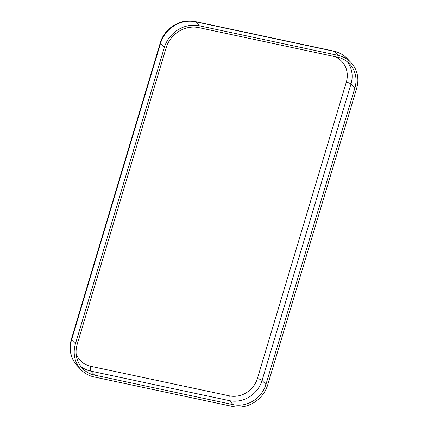 <?xml version="1.0" encoding="UTF-8"?>
<svg xmlns="http://www.w3.org/2000/svg" width="428" height="428" viewBox="0 0 428 428"><rect width="100%" height="100%" fill="white"/><g stroke="black" fill="none" stroke-linecap="round" stroke-linejoin="round"><path stroke-width="0.64" d="M267.709 384.852A29.248 26.702 -43.8 0 1 232.666 406.493L94.048 376.934A29.248 26.702 -43.8 0 1 81.154 369.824A29.248 26.702 -43.8 0 1 75.424 343.855L164.357 47.438A29.248 26.702 -43.8 0 1 199.394 25.798L338.013 55.356A29.248 26.702 -43.8 0 1 350.906 62.467A29.248 26.702 -43.8 0 1 356.636 88.441L267.709 384.852M265.916 384.472A27.301 24.926 -43.8 0 1 233.217 404.669L94.593 375.11A27.301 24.926 -43.8 0 1 82.561 368.476A27.301 24.926 -43.8 0 1 77.217 344.235L166.144 47.818A27.301 24.926 -43.8 0 1 198.849 27.622L337.467 57.181A27.301 24.926 -43.8 0 1 349.499 63.815A27.301 24.926 -43.8 0 1 354.849 88.056L265.916 384.472L262.064 380.455A27.301 24.926 -43.8 0 1 229.36 400.651L233.217 404.669M334.338 56.512A23.401 21.363 -43.8 0 1 346.311 82.128L257.383 378.545A23.401 21.363 -43.8 0 1 229.355 395.857L90.731 366.298A3.9 1.354 -78 0 0 90.741 371.092L94.593 375.11M229.355 395.857A3.9 1.354 -78 0 0 229.36 400.651L90.741 371.092A27.301 24.926 -43.8 0 1 80.753 366.352M90.731 366.298A23.401 21.363 -43.8 0 1 76.131 353.731M257.383 378.545A3.9 0.84 -163.3 0 1 262.064 380.455L350.992 84.038L354.849 88.056M346.311 82.128A3.9 0.84 -163.3 0 1 350.992 84.038A27.301 24.926 -43.8 0 0 347.45 61.926M81.154 369.824L77.297 365.812A29.248 26.702 -43.8 0 1 71.572 339.837L75.424 343.855M77.297 365.812C70.588 358.306 68.598 349.467 71.332 339.302A5.848 1.257 16.7 0 0 71.572 339.837L160.5 43.421A29.248 26.702 -43.8 0 1 195.537 21.78L334.161 51.339A29.248 26.702 -43.8 0 1 347.055 58.449C343.395 54.688 338.955 52.232 333.738 51.093A5.848 2.028 102 0 1 334.161 51.339L338.013 55.356M333.738 51.093L195.114 21.534A5.848 2.028 102 0 1 195.537 21.78L199.394 25.798M195.114 21.534C180.793 18.115 164.272 28.291 160.265 42.886A5.848 1.257 16.7 0 0 160.5 43.421L164.357 47.438M350.906 62.467L347.055 58.449M71.332 339.302L160.265 42.886"/></g></svg>
